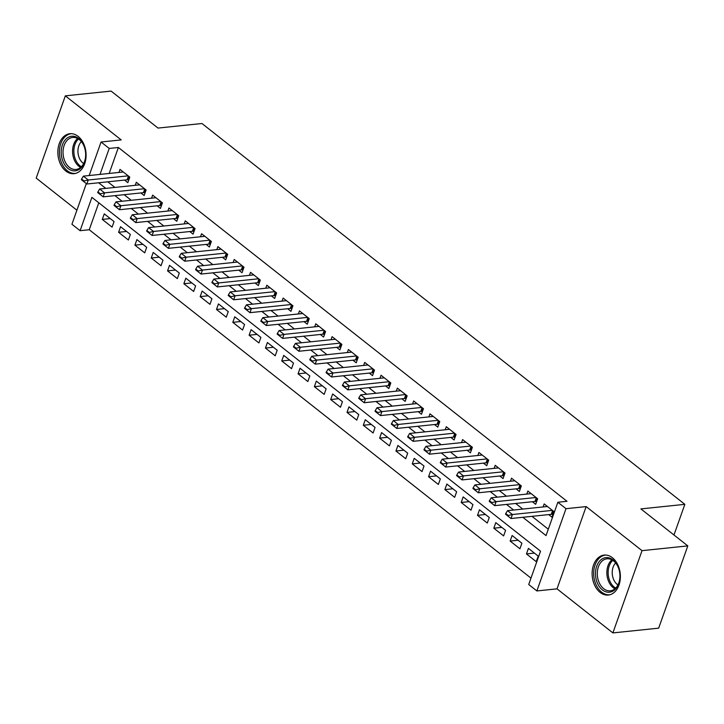 <?xml version="1.0" encoding="UTF-8"?>
<svg xmlns="http://www.w3.org/2000/svg" width="724" height="724" viewBox="0 0 724 724"><rect width="100%" height="100%" fill="white"/><g stroke="black" fill="none" stroke-linecap="round" stroke-linejoin="round"><path stroke-width="1.09" d="M65.83 171.045A20.091 14.055 -95.9 0 0 74.047 173.679A20.091 14.055 -95.9 0 0 85.939 158.194A20.091 14.055 -95.9 0 0 78.111 136.356A20.091 14.055 -95.9 0 0 69.893 133.714A20.091 14.055 -95.9 0 0 58.001 149.207A20.091 14.055 -95.9 0 0 65.83 171.045M600.106 592.404A20.091 14.055 -95.9 0 0 608.332 595.047A20.091 14.055 -95.9 0 0 620.215 579.553A20.091 14.055 -95.9 0 0 612.395 557.724A20.091 14.055 -95.9 0 0 604.169 555.082A20.091 14.055 -95.9 0 0 592.286 570.575A20.091 14.055 -95.9 0 0 600.106 592.404M98.79 202.783L89.242 229.743L80.093 230.694L71.929 224.268L86.328 183.606M673.981 535L684.841 504.338L201.951 123.505L158.004 128.076L111.107 91.088L65.332 95.849L36.2 178.104L76.907 210.213M684.841 504.338L640.894 508.909L687.8 545.896L658.668 628.151L612.893 632.912L642.025 550.656L586.15 506.592L566.005 508.682L536.873 590.947L528.719 584.512L540.529 551.163L91.903 197.353L80.093 230.694M586.15 506.592L557.018 588.847L612.893 632.912M557.018 588.847L536.873 590.947M89.242 229.743L530.982 578.123M687.8 545.896L642.025 550.656M124.537 180.077L127.831 182.674L129.795 177.118L120.012 169.398L118.926 172.439M140.854 192.946L144.139 195.534L146.112 189.978L136.32 182.258L135.243 185.308M157.171 205.815L160.457 208.403L162.42 202.847L152.637 195.127L151.56 198.177M173.479 218.675L176.774 221.273L178.738 215.716L168.945 207.996L167.868 211.037M189.797 231.544L193.082 234.133L195.055 228.576L185.263 220.856L184.186 223.906M206.114 244.413L209.399 247.002L211.363 241.445L201.58 233.725L200.494 236.775M222.422 257.273L225.707 259.871L227.68 254.314L217.888 246.594L216.811 249.635M238.739 270.142L242.024 272.731L243.997 267.174L234.205 259.454L233.128 262.504M255.056 283.012L258.341 285.6L260.305 280.043L250.522 272.324L249.436 275.373M271.364 295.872L274.649 298.469L276.622 292.912L266.83 285.193L265.753 288.233M287.681 308.741L290.967 311.329L292.93 305.772L283.147 298.053L282.07 301.103M303.989 321.61L307.284 324.198L309.248 318.641L299.455 310.922L298.378 313.963M320.307 334.47L323.592 337.067L325.565 331.511L315.773 323.791L314.696 326.832M336.624 347.339L339.909 349.927L341.873 344.371L332.09 336.651L331.013 339.701M352.932 360.208L356.217 362.796L358.19 357.24L348.398 349.52L347.321 352.561M369.249 373.068L372.534 375.666L374.507 370.1L364.715 362.389L363.638 365.43M385.566 385.937L388.851 388.526L390.815 382.969L381.032 375.249L379.946 378.299M401.874 398.806L405.159 401.395L407.132 395.838L397.34 388.118L396.263 391.159M418.191 411.666L421.477 414.264L423.45 408.698L413.657 400.978L412.58 404.028M434.5 424.536L437.794 427.124L439.758 421.567L429.975 413.847L428.889 416.897M450.817 437.396L454.102 439.993L456.075 434.436L446.283 426.717L445.206 429.757M467.134 450.265L470.419 452.862L472.383 447.296L462.6 439.577L461.523 442.626M483.442 463.134L486.736 465.722L488.7 460.165L478.908 452.446L477.831 455.496M499.759 475.994L503.044 478.591L505.017 473.034L495.225 465.315L494.148 468.356M516.076 488.863L519.361 491.46L521.325 485.894L511.542 478.175L510.465 481.225M532.384 501.732L535.669 504.32L537.642 498.764L527.85 491.044L526.773 494.094M534.421 553.1L526.457 553.932L536.24 561.652L538.213 556.095L528.42 548.376L526.457 553.932M518.103 540.24L510.139 541.063L519.932 548.783L521.895 543.226L512.112 535.507L510.139 541.063M501.795 527.371L493.822 528.203L503.614 535.923L505.578 530.357L495.795 522.638L493.822 528.203M485.478 514.502L477.514 515.334L487.297 523.054L489.27 517.497L479.478 509.777L477.514 515.334M469.161 501.641L461.197 502.465L470.989 510.185L472.953 504.628L463.17 496.908L461.197 502.465M452.853 488.772L444.889 489.605L454.672 497.325L456.645 491.759L446.853 484.039L444.889 489.605M436.536 475.903L428.572 476.736L438.355 484.456L440.328 478.899L430.536 471.179L428.572 476.736M420.219 463.043L412.255 463.867L422.047 471.586L424.011 466.03L414.228 458.31L412.255 463.867M403.911 450.174L395.947 451.007L405.73 458.726L407.702 453.17L397.91 445.45L395.947 451.007M387.593 437.305L379.629 438.138L389.422 445.857L391.385 440.301L381.593 432.581L379.629 438.138M371.276 424.445L363.312 425.269L373.104 432.988L375.068 427.432L365.285 419.712L363.312 425.269M354.968 411.576L347.004 412.409L356.787 420.128L358.76 414.571L348.968 406.852L347.004 412.409M338.651 398.716L330.687 399.539L340.479 407.259L342.443 401.702L332.66 393.983L330.687 399.539M322.343 385.847L314.37 386.67L324.162 394.39L326.135 388.833L316.343 381.114L314.37 386.67M306.026 372.978L298.062 373.81L307.845 381.53L309.818 375.973L300.026 368.254L298.062 373.81M289.709 360.118L281.745 360.941L291.537 368.661L293.501 363.104L283.718 355.384L281.745 360.941M273.401 347.248L265.437 348.072L275.22 355.792L277.192 350.235L267.4 342.515L265.437 348.072M257.083 334.379L249.119 335.212L258.911 342.932L260.875 337.375L251.083 329.655L249.119 335.212M240.766 321.519L232.802 322.343L242.594 330.063L244.558 324.506L234.775 316.786L232.802 322.343M224.458 308.65L216.494 309.474L226.277 317.193L228.25 311.637L218.458 303.917L216.494 309.474M208.141 295.781L200.177 296.614L209.969 304.333L211.933 298.777L202.15 291.057L200.177 296.614M191.833 282.921L183.86 283.745L193.652 291.464L195.616 285.908L185.833 278.188L183.86 283.745M175.516 270.052L167.552 270.885L177.335 278.604L179.308 273.038L169.516 265.319L167.552 270.885M159.199 257.183L151.235 258.016L161.027 265.735L162.99 260.178L153.207 252.459L151.235 258.016M142.89 244.323L134.917 245.146L144.71 252.866L146.682 247.309L136.89 239.59L134.917 245.146M126.573 231.454L118.609 232.286L128.392 240.006L130.365 234.44L120.573 226.721L118.609 232.286M114.048 221.58L104.265 213.861L102.292 219.417L112.084 227.137L114.048 221.58M522.819 517.289L546.041 535.597L557.851 502.257L567.001 501.298L118.374 147.488L109.179 173.452M107.813 181.824L114.917 187.425M124.13 194.684L131.234 200.286M140.438 207.553L147.542 213.155M156.755 220.422L163.859 226.015M173.072 233.282L180.167 238.884M189.38 246.151L196.485 251.753M205.697 259.02L212.802 264.613M222.015 271.88L229.11 277.482M238.323 284.749L245.427 290.351M254.64 297.618L261.744 303.211M270.957 310.478L278.052 316.08M287.265 323.347L294.369 328.949M303.582 336.207L310.687 341.809M319.89 349.077L326.995 354.679M336.207 361.946L343.312 367.548M352.525 374.806L359.62 380.408M368.833 387.675L375.937 393.277M385.15 400.544L392.254 406.146M401.467 413.404L408.562 419.006M417.775 426.273L424.879 431.875M434.092 439.142L441.197 444.744M450.409 452.002L457.505 457.604M466.718 464.871L473.822 470.473M483.035 477.74L490.139 483.342M499.343 490.601L506.447 496.202M515.66 503.47L522.764 509.072M531.977 516.339L548.303 529.217M548.702 514.592L551.987 517.189L553.96 511.633L544.167 503.913L543.091 506.954M89.188 175.534L101.061 142.004L121.207 139.913L65.332 95.849M101.061 142.004L109.215 148.438L100.021 174.412M118.374 147.488L109.215 148.438M557.851 502.257L566.005 508.682M98.663 182.774L105.758 188.376M114.971 195.643L122.075 201.236M131.288 208.503L138.393 214.105M147.596 221.372L154.701 226.974M163.914 234.232L171.018 239.834M180.231 247.101L187.326 252.703M196.539 259.97L203.643 265.572M212.856 272.83L219.96 278.432M229.173 285.699L236.268 291.301M245.481 298.569L252.586 304.171M261.798 311.429L268.903 317.031M278.116 324.298L285.211 329.9M294.424 337.167L301.528 342.769M310.741 350.027L317.845 355.629M327.049 362.896L334.153 368.498M343.366 375.765L350.47 381.367M359.683 388.625L366.778 394.227M375.991 401.494L383.096 407.096M392.308 414.363L399.413 419.965M408.626 427.223L415.721 432.825M424.934 440.092L432.038 445.694M441.251 452.962L448.355 458.554M457.559 465.822L464.663 471.424M473.876 478.691L480.98 484.293M490.193 491.56L497.298 497.153M506.501 504.42L513.606 510.022M110.256 218.585L102.292 219.417M505.768 513.533L505.533 514.203L507.986 516.131L508.221 515.47L505.768 513.533L507.524 510.655L547.453 506.501M552.349 510.366L512.411 514.52L510.999 518.52L505.533 514.203M552.964 514.429L551.914 514.33A2.579 1.032 19.5 0 0 551.281 514.33L510.999 518.52L507.986 516.131M507.524 510.655L512.411 514.52L508.221 515.47M613.029 559.905A17.385 12.163 84.1 0 1 619.174 570.114A17.385 12.163 84.1 0 1 619.916 577.245A17.385 12.163 84.1 0 1 602.404 589.915A17.385 12.163 84.1 0 1 596.703 566.222A17.385 12.163 84.1 0 1 613.029 559.905M619.21 570.24A16.1 11.258 -95.9 0 0 613.554 560.919A16.1 11.258 -95.9 0 0 606.965 558.801A16.1 11.258 -95.9 0 0 597.436 571.218A16.1 11.258 -95.9 0 0 603.707 588.712A16.1 11.258 -95.9 0 0 610.296 590.82A16.1 11.258 -95.9 0 0 619.925 577.109M617.925 584.938A12.679 8.869 84.1 0 1 617.264 584.449A12.679 8.869 84.1 0 1 615.644 562.991M605.653 555.055L605.762 555.046A19.964 13.964 -95.9 0 0 605.653 555.055A19.964 13.964 -95.9 0 0 593.834 570.449A19.964 13.964 -95.9 0 0 601.617 592.141A19.964 13.964 -95.9 0 0 609.78 594.766A19.964 13.964 -95.9 0 0 609.898 594.748L609.78 594.766M85.631 153.569A17.385 12.163 84.1 0 1 85.64 155.886A17.385 12.163 84.1 0 1 73.522 170.846A17.385 12.163 84.1 0 1 61.241 153.533A17.385 12.163 84.1 0 1 70.834 136.374A17.385 12.163 84.1 0 1 84.898 148.746A17.385 12.163 84.1 0 1 85.631 153.569M84.934 148.882A16.1 11.258 -95.9 0 0 72.69 137.442A16.1 11.258 -95.9 0 0 63.06 153.434A16.1 11.258 -95.9 0 0 76.02 169.461A16.1 11.258 -95.9 0 0 85.649 155.75M83.649 163.57A12.679 8.869 84.1 0 1 77.966 152.14A12.679 8.869 84.1 0 1 81.369 141.632M71.368 133.696L71.486 133.678A19.964 13.964 -95.9 0 0 71.368 133.696A19.964 13.964 -95.9 0 0 59.44 153.524A19.964 13.964 -95.9 0 0 75.504 173.398A19.964 13.964 -95.9 0 0 75.622 173.389L75.504 173.398M489.46 500.673L489.225 501.334L491.668 503.271L491.904 502.601L489.46 500.673L491.207 497.786L531.144 493.632M536.031 497.497L496.103 501.651L494.682 505.651L489.225 501.334M536.647 501.56L535.597 501.461A2.579 1.032 19.5 0 0 534.964 501.461L494.682 505.651L491.668 503.271M491.207 497.786L496.103 501.651L491.904 502.601M473.143 487.804L472.908 488.474L475.36 490.401L475.596 489.732L473.143 487.804L474.89 484.926L514.827 480.772M519.723 484.627L479.786 488.781L478.365 492.782L472.908 488.474M520.339 488.7L519.289 488.6A2.579 1.032 19.5 0 0 518.656 488.591L478.365 492.782L475.36 490.401M474.89 484.926L479.786 488.781L475.596 489.732M456.835 474.935L456.591 475.605L459.043 477.532L459.278 476.872L456.835 474.935L458.582 472.057L498.51 467.903M503.406 471.767L463.469 475.921L462.057 479.921L456.591 475.605M504.022 475.831L502.972 475.731A2.579 1.032 19.5 0 0 502.338 475.731L462.057 479.921L459.043 477.532M458.582 472.057L463.469 475.921L459.278 476.872M440.518 462.075L440.283 462.736L442.726 464.672L442.961 464.003L440.518 462.075L442.264 459.188L482.202 455.034M487.089 458.898L447.161 463.052L445.74 467.052L440.283 462.736M487.714 462.962L486.655 462.862A2.579 1.032 19.5 0 0 486.021 462.862L445.74 467.052L442.726 464.672M442.264 459.188L447.161 463.052L442.961 464.003M424.201 449.206L423.965 449.876L426.418 451.803L426.653 451.133L424.201 449.206L425.947 446.328L465.885 442.174M470.781 446.029L430.843 450.183L429.432 454.183L423.965 449.876M471.396 450.102L470.347 450.002A2.579 1.032 19.5 0 0 469.713 449.993L429.432 454.183L426.418 451.803M425.947 446.328L430.843 450.183L426.653 451.133M407.893 436.337L407.657 437.006L410.101 438.934L410.336 438.273L407.893 436.337L409.639 433.459L449.568 429.305M454.464 433.169L414.535 437.323L413.114 441.323L407.657 437.006M455.079 437.233L454.029 437.133A2.579 1.032 19.5 0 0 453.396 437.133L413.114 441.323L410.101 438.934M409.639 433.459L414.535 437.323L410.336 438.273M391.575 423.477L391.34 424.137L393.784 426.074L394.019 425.404L391.575 423.477L393.322 420.59L433.26 416.445M438.156 420.3L398.218 424.454L396.797 428.454L391.34 424.137M438.771 424.364L437.712 424.264A2.579 1.032 19.5 0 0 437.088 424.264L396.797 428.454L393.784 426.074M393.322 420.59L398.218 424.454L394.019 425.404M375.258 410.608L375.023 411.277L377.476 413.205L377.711 412.535L375.258 410.608L377.005 407.73L416.943 403.576M421.839 407.431L381.901 411.585L380.489 415.585L375.023 411.277M422.454 411.503L421.404 411.404A2.579 1.032 19.5 0 0 420.771 411.404L380.489 415.585L377.476 413.205M377.005 407.73L381.901 411.585L377.711 412.535M358.95 397.738L358.715 398.408L361.158 400.336L361.394 399.675L358.95 397.738L360.697 394.861L400.625 390.707M405.521 394.571L365.593 398.725L364.172 402.725L358.715 398.408M406.137 398.634L405.087 398.535A2.579 1.032 19.5 0 0 404.454 398.535L364.172 402.725L361.158 400.336M360.697 394.861L365.593 398.725L361.394 399.675M342.633 384.878L342.398 385.539L344.841 387.476L345.086 386.806L342.633 384.878L344.38 382.001L384.317 377.847M389.213 381.702L349.276 385.856L347.855 389.856L342.398 385.539M389.829 385.765L388.77 385.675A2.579 1.032 19.5 0 0 388.145 385.666L347.855 389.856L344.841 387.476M344.38 382.001L349.276 385.856L345.086 386.806M326.325 372.009L326.081 372.679L328.533 374.607L328.768 373.937L326.325 372.009L328.072 369.131L368 364.977M372.896 368.833L332.959 372.987L331.547 376.996L326.081 372.679M373.512 372.905L372.462 372.806A2.579 1.032 19.5 0 0 371.828 372.806L331.547 376.996L328.533 374.607M328.072 369.131L332.959 372.987L328.768 373.937M310.008 359.14L309.772 359.81L312.216 361.738L312.451 361.077L310.008 359.14L311.754 356.262L351.692 352.108M356.579 355.973L316.65 360.127L315.23 364.127L309.772 359.81M357.194 360.036L356.145 359.937A2.579 1.032 19.5 0 0 355.511 359.937L315.23 364.127L312.216 361.738M311.754 356.262L316.65 360.127L312.451 361.077M293.691 346.28L293.455 346.941L295.908 348.877L296.143 348.208L293.691 346.28L295.437 343.402L335.375 339.248M340.271 343.104L300.333 347.258L298.922 351.258L293.455 346.941M340.886 347.167L339.837 347.077A2.579 1.032 19.5 0 0 339.203 347.067L298.922 351.258L295.908 348.877M295.437 343.402L300.333 347.258L296.143 348.208M277.382 333.411L277.147 334.081L279.591 336.008L279.826 335.339L277.382 333.411L279.129 330.533L319.058 326.379M323.954 330.234L284.016 334.388L282.604 338.398L277.147 334.081M324.569 334.307L323.519 334.207A2.579 1.032 19.5 0 0 322.886 334.207L282.604 338.398L279.591 336.008M279.129 330.533L284.016 334.388L279.826 335.339M261.065 320.542L260.83 321.212L263.274 323.139L263.509 322.479L261.065 320.542L262.812 317.664L302.75 313.51M307.637 317.374L267.708 321.528L266.287 325.529L260.83 321.212M308.261 321.438L307.202 321.338A2.579 1.032 19.5 0 0 306.578 321.338L266.287 325.529L263.274 323.139M262.812 317.664L267.708 321.528L263.509 322.479M244.748 307.682L244.513 308.343L246.965 310.279L247.201 309.61L244.748 307.682L246.495 304.804L286.433 300.65M291.329 304.505L251.391 308.659L249.979 312.659L244.513 308.343M291.944 308.569L290.894 308.478A2.579 1.032 19.5 0 0 290.261 308.469L249.979 312.659L246.965 310.279M246.495 304.804L251.391 308.659L247.201 309.61M228.44 294.813L228.205 295.483L230.648 297.41L230.884 296.74L228.44 294.813L230.187 291.935L270.115 287.781M275.011 291.636L235.083 295.79L233.662 299.799L228.205 295.483M275.627 295.709L274.577 295.609A2.579 1.032 19.5 0 0 273.943 295.609L233.662 299.799L230.648 297.41M230.187 291.935L235.083 295.79L230.884 296.74M212.123 281.944L211.888 282.613L214.331 284.541L214.566 283.88L212.123 281.944L213.87 279.066L253.807 274.912M258.703 278.776L218.766 282.93L217.345 286.93L211.888 282.613M259.319 282.84L258.26 282.74A2.579 1.032 19.5 0 0 257.635 282.74L217.345 286.93L214.331 284.541M213.87 279.066L218.766 282.93L214.566 283.88M195.806 269.084L195.571 269.753L198.023 271.681L198.258 271.011L195.806 269.084L197.562 266.206L237.49 262.052M242.386 265.907L202.448 270.061L201.037 274.061L195.571 269.753M243.002 269.971L241.952 269.88A2.579 1.032 19.5 0 0 241.318 269.871L201.037 274.061L198.023 271.681M197.562 266.206L202.448 270.061L198.258 271.011M179.498 256.215L179.262 256.884L181.706 258.812L181.941 258.142L179.498 256.215L181.244 253.337L221.173 249.183M226.069 253.047L186.14 257.192L184.72 261.201L179.262 256.884M226.684 257.111L225.635 257.011A2.579 1.032 19.5 0 0 225.001 257.011L184.72 261.201L181.706 258.812M181.244 253.337L186.14 257.192L181.941 258.142M163.181 243.354L162.945 244.015L165.389 245.943L165.633 245.282L163.181 243.354L164.927 240.468L204.865 236.314M209.761 240.178L169.823 244.332L168.402 248.332L162.945 244.015M210.376 244.241L209.317 244.142A2.579 1.032 19.5 0 0 208.693 244.142L168.402 248.332L165.389 245.943M164.927 240.468L169.823 244.332L165.633 245.282M146.872 230.485L146.628 231.155L149.081 233.083L149.316 232.413L146.872 230.485L148.619 227.608L188.548 223.454M193.444 227.309L153.506 231.463L152.094 235.463L146.628 231.155M194.059 231.381L193.009 231.282A2.579 1.032 19.5 0 0 192.376 231.273L152.094 235.463L149.081 233.083M148.619 227.608L153.506 231.463L149.316 232.413M130.555 217.616L130.32 218.286L132.763 220.214L132.999 219.544L130.555 217.616L132.302 214.738L172.24 210.584M177.127 214.449L137.198 218.603L135.777 222.603L130.32 218.286M177.751 218.512L176.692 218.413A2.579 1.032 19.5 0 0 176.059 218.413L135.777 222.603L132.763 220.214M132.302 214.738L137.198 218.603L132.999 219.544M114.238 204.756L114.003 205.417L116.455 207.354L116.691 206.684L114.238 204.756L115.985 201.869L155.922 197.715M160.819 201.58L120.881 205.734L119.469 209.734L114.003 205.417M161.434 205.643L160.384 205.544A2.579 1.032 19.5 0 0 159.751 205.544L119.469 209.734L116.455 207.354M115.985 201.869L120.881 205.734L116.691 206.684M97.93 191.887L97.695 192.557L100.138 194.484L100.374 193.815L97.93 191.887L99.677 189.009L139.605 184.855M144.501 188.711L104.564 192.865L103.152 196.865L97.695 192.557M145.117 192.783L144.067 192.684A2.579 1.032 19.5 0 0 143.433 192.675L103.152 196.865L100.138 194.484M99.677 189.009L104.564 192.865L100.374 193.815M81.613 179.018L81.378 179.688L83.821 181.615L84.056 180.955L81.613 179.018L83.36 176.14L123.297 171.986M128.184 175.851L88.256 180.005L86.835 184.005L81.378 179.688M128.809 179.914L127.75 179.814A2.579 1.032 19.5 0 0 127.125 179.814L86.835 184.005L83.821 181.615M83.36 176.14L88.256 180.005L84.056 180.955M552.611 510.574L551.281 514.33M553.109 510.963L551.914 514.33M614.911 588.802A16.1 11.258 84.1 0 1 613.246 587.716A16.1 11.258 84.1 0 1 606.875 573.725A16.1 11.258 84.1 0 1 611.898 559.833M612.803 560.376A15.566 10.887 -95.9 0 0 614.314 587.164A15.566 10.887 -95.9 0 0 615.681 588.087M80.626 167.443A16.1 11.258 84.1 0 1 72.599 152.447A16.1 11.258 84.1 0 1 77.613 138.474M78.518 139.008A15.566 10.887 -95.9 0 0 73.875 152.348A15.566 10.887 -95.9 0 0 81.405 166.728M536.294 497.705L534.964 501.461M536.792 498.094L535.597 501.461M519.986 484.836L518.656 488.591M520.475 485.225L519.289 488.6M503.669 471.976L502.338 475.731M504.166 472.365L502.972 475.731M487.361 459.107L486.021 462.862M487.849 459.496L486.655 462.862M471.043 446.237L469.713 449.993M471.541 446.627L470.347 450.002M454.726 433.377L453.396 437.133M455.224 433.767L454.029 437.133M438.418 420.508L437.088 424.264M438.907 420.897L437.712 424.264M422.101 407.639L420.771 411.404M422.599 408.028L421.404 411.404M405.784 394.779L404.454 398.535M406.282 395.168L405.087 398.535M389.476 381.91L388.145 385.666M389.964 382.299L388.77 385.675M373.159 369.041L371.828 372.806M373.656 369.43L372.462 372.806M356.841 356.181L355.511 359.937M357.339 356.57L356.145 359.937M340.533 343.312L339.203 347.067M341.022 343.701L339.837 347.077M324.216 330.443L322.886 334.207M324.714 330.832L323.519 334.207M307.908 317.583L306.578 321.338M308.397 317.972L307.202 321.338M291.591 304.714L290.261 308.469M292.089 305.103L290.894 308.478M275.274 291.844L273.943 295.609M275.772 292.243L274.577 295.609M258.966 278.984L257.635 282.74M259.454 279.373L258.26 282.74M242.649 266.115L241.318 269.871M243.146 266.504L241.952 269.88M226.331 253.246L225.001 257.011M226.829 253.644L225.635 257.011M210.023 240.386L208.693 244.142M210.512 240.775L209.317 244.142M193.706 227.517L192.376 231.273M194.204 227.906L193.009 231.282M177.389 214.657L176.059 218.413M177.887 215.046L176.692 218.413M161.081 201.788L159.751 205.544M161.57 202.177L160.384 205.544M144.764 188.919L143.433 192.675M145.262 189.308L144.067 192.684M128.456 176.059L127.125 179.814M128.944 176.448L127.75 179.814"/></g></svg>
